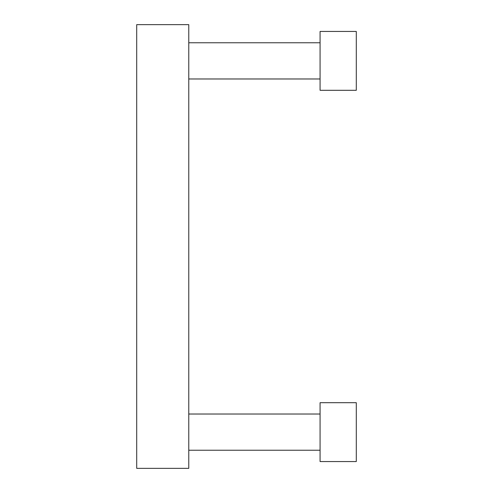 <?xml version="1.0" encoding="UTF-8"?>
<svg xmlns="http://www.w3.org/2000/svg" width="493" height="493" viewBox="0 0 493 493"><rect width="100%" height="100%" fill="white"/><g stroke="black" fill="none" stroke-linecap="round" stroke-linejoin="round"><path stroke-width="0.74" d="M136.709 468.35L136.709 24.65L188.776 24.65L188.776 468.35L136.709 468.35M356.291 402.701L356.291 461.559L320.074 461.559L320.074 402.701L356.291 402.701M356.291 90.299L356.291 31.441L320.074 31.441L320.074 90.299L356.291 90.299M188.776 450.238L320.074 450.238M188.776 414.021L320.074 414.021M188.776 78.979L320.074 78.979M188.776 42.762L320.074 42.762"/></g></svg>
